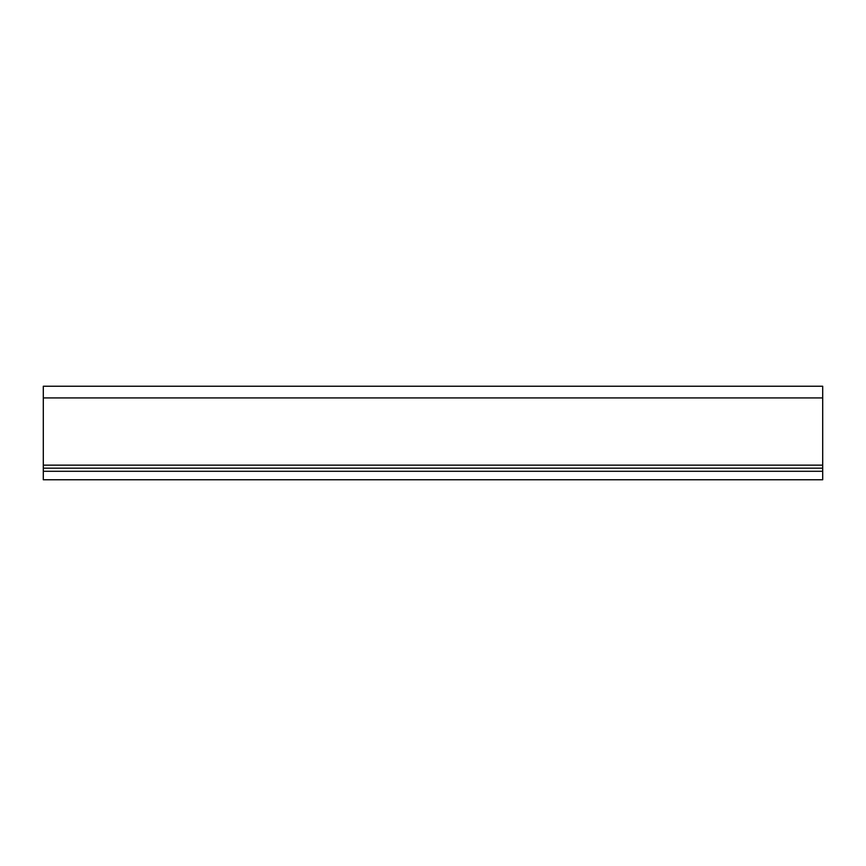 <?xml version="1.0" encoding="UTF-8"?>
<svg xmlns="http://www.w3.org/2000/svg" width="866" height="866" viewBox="0 0 866 866"><rect width="100%" height="100%" fill="white"/><g stroke="black" fill="none" stroke-linecap="round" stroke-linejoin="round"><path stroke-width="1.3" d="M822.7 397.927L822.7 386.236L43.3 386.236L43.3 397.927L822.7 397.927L822.7 471.288L43.3 471.288L43.3 479.764L822.7 479.764L822.7 471.288M43.3 397.927L43.3 465.15L822.7 465.15M43.3 471.288L43.3 465.15M43.3 468.17L822.7 468.17"/></g></svg>
